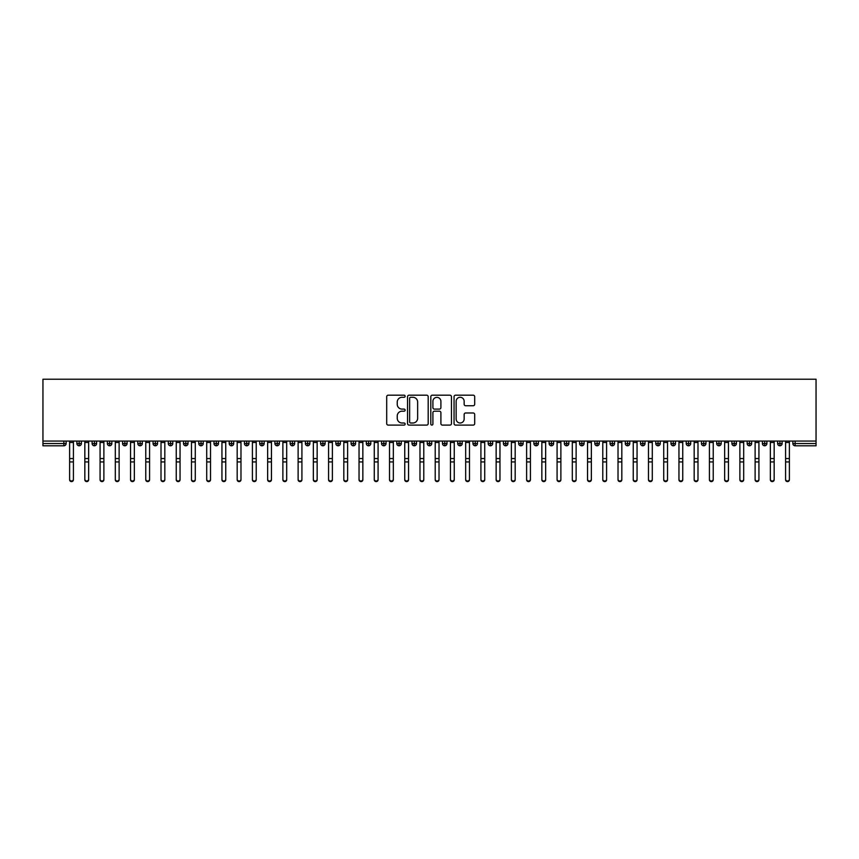 <?xml version="1.0" encoding="UTF-8"?>
<svg xmlns="http://www.w3.org/2000/svg" width="859" height="859" viewBox="0 0 859 859"><rect width="100%" height="100%" fill="white"/><g stroke="black" fill="none" stroke-linecap="round" stroke-linejoin="round"><path stroke-width="1.29" d="M405.126 396.246A1.042 1.042 0 0 0 404.084 395.194L388.193 395.194A1.493 1.493 0 0 0 386.7 396.686L386.7 423.605A1.493 1.493 0 0 0 388.193 425.098L404.084 425.098A1.042 1.042 0 0 0 405.126 424.056A1.042 1.042 0 0 0 404.084 423.004L402.023 423.004A4.789 4.789 0 0 1 397.245 418.226L397.245 415.981A4.789 4.789 0 0 1 402.023 411.193L404.084 411.193A1.042 1.042 0 0 0 405.126 410.151A1.042 1.042 0 0 0 404.084 409.099L402.023 409.099A4.789 4.789 0 0 1 397.245 404.321L397.245 402.076A4.789 4.789 0 0 1 402.023 397.287L404.084 397.287A1.042 1.042 0 0 0 405.126 396.246M473.202 405.738A1.493 1.493 0 0 0 474.694 404.245L474.694 396.686A1.493 1.493 0 0 0 473.202 395.194L455.56 395.194A1.493 1.493 0 0 0 454.057 396.686L454.057 423.605A1.493 1.493 0 0 0 455.56 425.098L473.202 425.098A1.493 1.493 0 0 0 474.694 423.605L474.694 414.489A1.493 1.493 0 0 0 473.202 412.986L465.653 412.986A1.493 1.493 0 0 0 464.15 414.489L464.15 419.009A4.005 4.005 0 0 1 460.156 423.004A4.005 4.005 0 0 1 456.15 419.009L456.15 401.293A4.005 4.005 0 0 1 460.156 397.287A4.005 4.005 0 0 1 464.15 401.293L464.15 404.245A1.493 1.493 0 0 0 465.653 405.738L473.202 405.738M42.95 441.075L42.95 379.227L816.05 379.227L816.05 441.075L42.95 441.075L42.95 443.512L63.856 443.512L63.856 441.075M428.19 396.686A1.493 1.493 0 0 0 426.698 395.194L409.056 395.194A1.493 1.493 0 0 0 407.553 396.686L407.553 423.605A1.493 1.493 0 0 0 409.056 425.098L426.698 425.098A1.493 1.493 0 0 0 428.19 423.605L428.19 396.686M432.302 395.194L449.944 395.194A1.493 1.493 0 0 1 451.447 396.686L451.447 423.605A1.493 1.493 0 0 1 449.944 425.098L442.396 425.098A1.493 1.493 0 0 1 440.903 423.605L440.903 412.696A1.493 1.493 0 0 0 439.411 411.193L434.396 411.193A1.493 1.493 0 0 0 432.904 412.696L432.904 424.056A1.042 1.042 0 0 1 431.852 425.098A1.042 1.042 0 0 1 430.81 424.056L430.81 396.686A1.493 1.493 0 0 1 432.302 395.194M66.143 443.512L63.856 443.512L63.856 445.8A2.287 2.287 0 0 0 66.143 443.512L66.143 441.075L66.143 443.512A2.287 2.287 0 0 1 63.856 445.8L42.95 445.8L42.95 443.512M816.05 441.075L816.05 445.8L795.144 445.8A2.287 2.287 0 0 1 792.857 443.512L792.857 441.075M79.168 441.075L79.168 445.8A2.287 2.287 0 0 1 76.88 443.512L76.88 441.075L76.88 443.512A2.287 2.287 0 0 0 79.168 445.8A2.287 2.287 0 0 0 81.38 443.512L81.38 441.075M94.404 441.075L94.404 445.8A2.287 2.287 0 0 1 92.117 443.512L92.117 441.075L92.117 443.512A2.287 2.287 0 0 0 94.404 445.8A2.287 2.287 0 0 0 96.605 443.512L96.605 441.075M109.63 441.075L109.63 445.8A2.287 2.287 0 0 1 107.354 443.512L107.354 441.075L107.354 443.512A2.287 2.287 0 0 0 109.63 445.8A2.287 2.287 0 0 0 111.842 443.512L111.842 441.075M124.866 441.075L124.866 445.8A2.287 2.287 0 0 1 122.579 443.512L122.579 441.075L122.579 443.512A2.287 2.287 0 0 0 124.866 445.8A2.287 2.287 0 0 0 127.078 443.512L127.078 441.075M140.103 441.075L140.103 445.8A2.287 2.287 0 0 1 137.816 443.512L137.816 441.075L137.816 443.512A2.287 2.287 0 0 0 140.103 445.8A2.287 2.287 0 0 0 142.315 443.512L142.315 441.075M155.339 441.075L155.339 445.8A2.287 2.287 0 0 1 153.052 443.512L153.052 441.075L153.052 443.512A2.287 2.287 0 0 0 155.339 445.8A2.287 2.287 0 0 0 157.541 443.512L157.541 441.075M170.565 441.075L170.565 445.8A2.287 2.287 0 0 1 168.289 443.512L168.289 441.075L168.289 443.512A2.287 2.287 0 0 0 170.565 445.8A2.287 2.287 0 0 0 172.777 443.512L172.777 441.075M185.802 441.075L185.802 445.8A2.287 2.287 0 0 1 183.515 443.512L183.515 441.075L183.515 443.512A2.287 2.287 0 0 0 185.802 445.8A2.287 2.287 0 0 0 188.014 443.512L188.014 441.075M201.038 441.075L201.038 445.8A2.287 2.287 0 0 1 198.751 443.512L198.751 441.075L198.751 443.512A2.287 2.287 0 0 0 201.038 445.8A2.287 2.287 0 0 0 203.239 443.512L203.239 441.075M216.264 441.075L216.264 445.8A2.287 2.287 0 0 1 213.988 443.512L213.988 441.075L213.988 443.512A2.287 2.287 0 0 0 216.264 445.8A2.287 2.287 0 0 0 218.476 443.512L218.476 441.075M231.5 441.075L231.5 445.8A2.287 2.287 0 0 1 229.213 443.512L229.213 441.075L229.213 443.512A2.287 2.287 0 0 0 231.5 445.8A2.287 2.287 0 0 0 233.712 443.512L233.712 441.075M246.737 441.075L246.737 445.8A2.287 2.287 0 0 1 244.45 443.512L244.45 441.075L244.45 443.512A2.287 2.287 0 0 0 246.737 445.8A2.287 2.287 0 0 0 248.949 443.512L248.949 441.075M261.974 441.075L261.974 445.8A2.287 2.287 0 0 1 259.686 443.512A2.287 2.287 0 0 0 261.974 445.8A2.287 2.287 0 0 1 259.686 443.512L259.686 441.075M264.175 441.075L264.175 443.512A2.287 2.287 0 0 1 261.974 445.8A2.287 2.287 0 0 0 264.175 443.512L259.686 443.512M277.199 445.8A2.287 2.287 0 0 1 274.923 443.512L274.923 441.075L274.923 443.512A2.287 2.287 0 0 0 277.199 445.8A2.287 2.287 0 0 0 279.411 443.512L279.411 441.075L279.411 443.512A2.287 2.287 0 0 1 277.199 445.8L277.199 443.512L279.411 443.512M292.436 441.075L292.436 445.8A2.287 2.287 0 0 1 290.149 443.512L290.149 441.075L290.149 443.512A2.287 2.287 0 0 0 292.436 445.8A2.287 2.287 0 0 0 294.648 443.512L294.648 441.075M307.672 441.075L307.672 445.8A2.287 2.287 0 0 1 305.385 443.512L305.385 441.075L305.385 443.512A2.287 2.287 0 0 0 307.672 445.8A2.287 2.287 0 0 0 309.884 443.512L309.884 441.075M322.909 441.075L322.909 443.512L320.622 443.512L320.622 441.075L320.622 443.512A2.287 2.287 0 0 0 322.909 445.8A2.287 2.287 0 0 0 325.11 443.512L325.11 441.075L325.11 443.512A2.287 2.287 0 0 1 322.909 445.8A2.287 2.287 0 0 1 320.622 443.512A2.287 2.287 0 0 0 322.909 445.8L322.909 443.512L325.11 443.512M338.135 441.075L338.135 445.8A2.287 2.287 0 0 1 335.848 443.512L335.848 441.075L335.848 443.512A2.287 2.287 0 0 0 338.135 445.8A2.287 2.287 0 0 0 340.347 443.512L340.347 441.075M353.371 441.075L353.371 445.8A2.287 2.287 0 0 1 351.084 443.512L351.084 441.075L351.084 443.512A2.287 2.287 0 0 0 353.371 445.8A2.287 2.287 0 0 0 355.583 443.512L355.583 441.075M368.608 441.075L368.608 445.8A2.287 2.287 0 0 1 366.321 443.512L366.321 441.075L366.321 443.512A2.287 2.287 0 0 0 368.608 445.8A2.287 2.287 0 0 0 370.809 443.512L370.809 441.075M383.833 441.075L383.833 445.8A2.287 2.287 0 0 1 381.557 443.512L381.557 441.075M386.045 441.075L386.045 443.512A2.287 2.287 0 0 1 383.833 445.8A2.287 2.287 0 0 0 386.045 443.512L381.557 443.512A2.287 2.287 0 0 0 383.833 445.8M399.07 445.8A2.287 2.287 0 0 1 396.783 443.512L396.783 441.075L396.783 443.512A2.287 2.287 0 0 0 399.07 445.8A2.287 2.287 0 0 0 401.282 443.512L401.282 441.075L401.282 443.512A2.287 2.287 0 0 1 399.07 445.8L399.07 443.512L401.282 443.512M414.306 441.075L414.306 445.8A2.287 2.287 0 0 1 412.019 443.512L412.019 441.075M416.518 441.075L416.518 443.512A2.287 2.287 0 0 1 414.306 445.8A2.287 2.287 0 0 0 416.518 443.512L412.019 443.512A2.287 2.287 0 0 0 414.306 445.8M429.543 441.075L429.543 445.8A2.287 2.287 0 0 1 427.256 443.512L427.256 441.075M431.744 441.075L431.744 443.512L431.744 441.075M444.769 441.075L444.769 445.8A2.287 2.287 0 0 1 442.482 443.512A2.287 2.287 0 0 0 444.769 445.8A2.287 2.287 0 0 1 442.482 443.512L442.482 441.075M446.981 441.075L446.981 443.512L446.981 441.075M460.005 441.075L460.005 445.8A2.287 2.287 0 0 1 457.718 443.512L457.718 441.075M462.217 441.075L462.217 443.512L462.217 441.075M475.242 441.075L475.242 445.8A2.287 2.287 0 0 1 472.955 443.512L472.955 441.075M477.443 441.075L477.443 443.512A2.287 2.287 0 0 1 475.242 445.8A2.287 2.287 0 0 0 477.443 443.512L472.955 443.512A2.287 2.287 0 0 0 475.242 445.8M490.468 441.075L490.468 445.8A2.287 2.287 0 0 1 488.191 443.512L488.191 441.075M492.679 441.075L492.679 443.512L492.679 441.075M505.704 441.075L505.704 445.8A2.287 2.287 0 0 1 503.417 443.512L503.417 441.075M507.916 441.075L507.916 443.512L507.916 441.075M520.941 441.075L520.941 445.8A2.287 2.287 0 0 1 518.653 443.512L518.653 441.075M523.152 441.075L523.152 443.512L523.152 441.075M536.177 441.075L536.177 445.8A2.287 2.287 0 0 1 533.89 443.512L533.89 441.075M538.378 441.075L538.378 443.512A2.287 2.287 0 0 1 536.177 445.8A2.287 2.287 0 0 0 538.378 443.512L533.89 443.512A2.287 2.287 0 0 0 536.177 445.8M551.403 441.075L551.403 445.8A2.287 2.287 0 0 1 549.116 443.512L549.116 441.075L549.116 443.512A2.287 2.287 0 0 0 551.403 445.8A2.287 2.287 0 0 0 553.615 443.512L553.615 441.075M566.639 441.075L566.639 445.8A2.287 2.287 0 0 1 564.352 443.512L564.352 441.075M568.851 441.075L568.851 443.512L568.851 441.075M581.876 441.075L581.876 445.8A2.287 2.287 0 0 1 579.589 443.512A2.287 2.287 0 0 0 581.876 445.8A2.287 2.287 0 0 1 579.589 443.512L579.589 441.075M584.077 441.075L584.077 443.512L584.077 441.075M597.102 441.075L597.102 445.8A2.287 2.287 0 0 1 594.825 443.512L594.825 441.075L594.825 443.512A2.287 2.287 0 0 0 597.102 445.8A2.287 2.287 0 0 0 599.314 443.512L599.314 441.075M612.338 441.075L612.338 445.8A2.287 2.287 0 0 1 610.051 443.512A2.287 2.287 0 0 0 612.338 445.8A2.287 2.287 0 0 1 610.051 443.512L610.051 441.075M614.55 441.075L614.55 443.512A2.287 2.287 0 0 1 612.338 445.8A2.287 2.287 0 0 0 614.55 443.512L610.051 443.512M627.575 441.075L627.575 445.8A2.287 2.287 0 0 1 625.288 443.512L625.288 441.075L625.288 443.512A2.287 2.287 0 0 0 627.575 445.8A2.287 2.287 0 0 0 629.787 443.512L629.787 441.075M642.811 441.075L642.811 445.8A2.287 2.287 0 0 1 640.524 443.512L640.524 441.075M645.012 441.075L645.012 443.512L645.012 441.075M658.037 441.075L658.037 445.8A2.287 2.287 0 0 1 655.761 443.512A2.287 2.287 0 0 0 658.037 445.8A2.287 2.287 0 0 1 655.761 443.512L655.761 441.075M660.249 441.075L660.249 443.512L660.249 441.075M673.273 441.075L673.273 445.8A2.287 2.287 0 0 1 670.986 443.512L670.986 441.075M675.485 441.075L675.485 443.512L675.485 441.075M688.51 441.075L688.51 445.8A2.287 2.287 0 0 1 686.223 443.512L686.223 441.075M690.711 441.075L690.711 443.512A2.287 2.287 0 0 1 688.51 445.8A2.287 2.287 0 0 0 690.711 443.512L686.223 443.512A2.287 2.287 0 0 0 688.51 445.8M703.736 441.075L703.736 445.8A2.287 2.287 0 0 1 701.459 443.512A2.287 2.287 0 0 0 703.736 445.8A2.287 2.287 0 0 1 701.459 443.512L701.459 441.075M705.948 441.075L705.948 443.512A2.287 2.287 0 0 1 703.736 445.8A2.287 2.287 0 0 0 705.948 443.512L701.459 443.512M718.972 441.075L718.972 445.8A2.287 2.287 0 0 1 716.685 443.512A2.287 2.287 0 0 0 718.972 445.8A2.287 2.287 0 0 1 716.685 443.512L716.685 441.075M721.184 441.075L721.184 443.512L721.184 441.075M734.209 441.075L734.209 445.8A2.287 2.287 0 0 1 731.922 443.512L731.922 441.075L731.922 443.512A2.287 2.287 0 0 0 734.209 445.8A2.287 2.287 0 0 0 736.421 443.512L736.421 441.075M749.445 441.075L749.445 445.8A2.287 2.287 0 0 1 747.158 443.512A2.287 2.287 0 0 0 749.445 445.8A2.287 2.287 0 0 1 747.158 443.512L747.158 441.075M751.646 441.075L751.646 443.512A2.287 2.287 0 0 1 749.445 445.8A2.287 2.287 0 0 0 751.646 443.512L747.158 443.512M764.671 441.075L764.671 445.8A2.287 2.287 0 0 1 762.395 443.512A2.287 2.287 0 0 0 764.671 445.8A2.287 2.287 0 0 1 762.395 443.512L762.395 441.075M766.883 441.075L766.883 443.512L766.883 441.075M779.908 441.075L779.908 445.8A2.287 2.287 0 0 1 777.62 443.512L777.62 441.075M782.12 441.075L782.12 443.512L782.12 441.075M277.199 441.075L277.199 443.512L274.923 443.512M399.07 441.075L399.07 443.512L396.783 443.512M429.543 445.8A2.287 2.287 0 0 0 431.744 443.512A2.287 2.287 0 0 1 429.543 445.8A2.287 2.287 0 0 1 427.256 443.512L431.744 443.512M444.769 445.8A2.287 2.287 0 0 0 446.981 443.512A2.287 2.287 0 0 1 444.769 445.8M460.005 445.8A2.287 2.287 0 0 0 462.217 443.512A2.287 2.287 0 0 1 460.005 445.8A2.287 2.287 0 0 1 457.718 443.512L462.217 443.512M490.468 445.8A2.287 2.287 0 0 0 492.679 443.512A2.287 2.287 0 0 1 490.468 445.8A2.287 2.287 0 0 1 488.191 443.512L492.679 443.512M505.704 445.8A2.287 2.287 0 0 0 507.916 443.512A2.287 2.287 0 0 1 505.704 445.8A2.287 2.287 0 0 1 503.417 443.512L507.916 443.512M520.941 445.8A2.287 2.287 0 0 0 523.152 443.512A2.287 2.287 0 0 1 520.941 445.8A2.287 2.287 0 0 1 518.653 443.512L523.152 443.512M566.639 445.8A2.287 2.287 0 0 0 568.851 443.512A2.287 2.287 0 0 1 566.639 445.8A2.287 2.287 0 0 1 564.352 443.512L568.851 443.512M581.876 445.8A2.287 2.287 0 0 0 584.077 443.512A2.287 2.287 0 0 1 581.876 445.8M642.811 445.8A2.287 2.287 0 0 0 645.012 443.512A2.287 2.287 0 0 1 642.811 445.8A2.287 2.287 0 0 1 640.524 443.512L645.012 443.512M658.037 445.8A2.287 2.287 0 0 0 660.249 443.512A2.287 2.287 0 0 1 658.037 445.8M673.273 445.8A2.287 2.287 0 0 0 675.485 443.512A2.287 2.287 0 0 1 673.273 445.8A2.287 2.287 0 0 1 670.986 443.512L675.485 443.512M718.972 445.8A2.287 2.287 0 0 0 721.184 443.512A2.287 2.287 0 0 1 718.972 445.8M764.671 445.8A2.287 2.287 0 0 0 766.883 443.512A2.287 2.287 0 0 1 764.671 445.8M795.144 445.8A2.287 2.287 0 0 1 792.857 443.512A2.287 2.287 0 0 0 795.144 445.8L795.144 443.512L816.05 443.512M779.908 445.8A2.287 2.287 0 0 0 782.12 443.512A2.287 2.287 0 0 1 779.908 445.8A2.287 2.287 0 0 1 777.62 443.512L782.12 443.512M410.699 397.287A1.042 1.042 0 0 0 409.646 398.34L409.646 421.962A1.042 1.042 0 0 0 410.699 423.004L412.868 423.004A4.789 4.789 0 0 0 417.646 418.226L417.646 402.076A4.789 4.789 0 0 0 412.868 397.287L410.699 397.287M440.903 401.368A4.005 4.005 0 0 0 436.898 397.363A4.005 4.005 0 0 0 432.904 401.368L432.904 407.606A1.493 1.493 0 0 0 434.396 409.099L439.411 409.099A1.493 1.493 0 0 0 440.903 407.606L440.903 401.368M73.412 479.773A1.901 1.815 180 0 1 71.512 481.598A1.901 1.815 180 0 1 69.611 479.773L69.611 479.193A1.901 1.815 -0 0 0 71.512 481.008A1.901 1.815 -0 0 0 73.412 479.193L73.412 462.529M69.611 441.075L69.611 479.193M73.412 441.075L73.412 479.193M88.649 479.773A1.901 1.815 180 0 1 86.748 481.598A1.901 1.815 180 0 1 84.837 479.773L84.837 479.193A1.901 1.815 -0 0 0 86.748 481.008A1.901 1.815 -0 0 0 88.649 479.193L88.649 462.529M103.885 479.773A1.901 1.815 180 0 1 101.985 481.598A1.901 1.815 180 0 1 100.073 479.773L100.073 479.193A1.901 1.815 -0 0 0 101.985 481.008A1.901 1.815 -0 0 0 103.885 479.193L103.885 462.529M119.122 479.773A1.901 1.815 180 0 1 117.211 481.598A1.901 1.815 180 0 1 115.31 479.773L115.31 479.193A1.901 1.815 -0 0 0 117.211 481.008A1.901 1.815 -0 0 0 119.122 479.193L119.122 462.529M134.348 479.773A1.901 1.815 180 0 1 132.447 481.598A1.901 1.815 180 0 1 130.547 479.773L130.547 479.193A1.901 1.815 -0 0 0 132.447 481.008A1.901 1.815 -0 0 0 134.348 479.193L134.348 462.529M84.837 441.075L84.837 479.193M88.649 441.075L88.649 479.193M100.073 441.075L100.073 479.193M103.885 441.075L103.885 479.193M115.31 441.075L115.31 479.193M119.122 441.075L119.122 479.193M130.547 441.075L130.547 479.193M134.348 441.075L134.348 479.193M149.584 479.773A1.901 1.815 180 0 1 147.684 481.598A1.901 1.815 180 0 1 145.772 479.773L145.772 479.193A1.901 1.815 -0 0 0 147.684 481.008A1.901 1.815 -0 0 0 149.584 479.193L149.584 462.529M145.772 441.075L145.772 479.193M149.584 441.075L149.584 479.193M164.821 479.773A1.901 1.815 180 0 1 162.909 481.598A1.901 1.815 180 0 1 161.009 479.773L161.009 479.193A1.901 1.815 -0 0 0 162.909 481.008A1.901 1.815 -0 0 0 164.821 479.193L164.821 462.529M180.046 479.773A1.901 1.815 180 0 1 178.146 481.598A1.901 1.815 180 0 1 176.245 479.773L176.245 479.193A1.901 1.815 -0 0 0 178.146 481.008A1.901 1.815 -0 0 0 180.046 479.193L180.046 462.529M195.283 479.773A1.901 1.815 180 0 1 193.382 481.598A1.901 1.815 180 0 1 191.482 479.773L191.482 479.193A1.901 1.815 -0 0 0 193.382 481.008A1.901 1.815 -0 0 0 195.283 479.193L195.283 462.529M210.519 479.773A1.901 1.815 180 0 1 208.619 481.598A1.901 1.815 180 0 1 206.708 479.773L206.708 479.193A1.901 1.815 -0 0 0 208.619 481.008A1.901 1.815 -0 0 0 210.519 479.193L210.519 462.529M161.009 441.075L161.009 479.193M164.821 441.075L164.821 479.193M176.245 441.075L176.245 479.193M180.046 441.075L180.046 479.193M191.482 441.075L191.482 479.193M195.283 441.075L195.283 479.193M206.708 441.075L206.708 479.193M210.519 441.075L210.519 479.193M225.756 479.773A1.901 1.815 180 0 1 223.845 481.598A1.901 1.815 180 0 1 221.944 479.773L221.944 479.193A1.901 1.815 -0 0 0 223.845 481.008A1.901 1.815 -0 0 0 225.756 479.193L225.756 462.529M240.982 479.773A1.901 1.815 180 0 1 239.081 481.598A1.901 1.815 180 0 1 237.181 479.773L237.181 479.193A1.901 1.815 -0 0 0 239.081 481.008A1.901 1.815 -0 0 0 240.982 479.193L240.982 462.529M256.218 479.773A1.901 1.815 180 0 1 254.318 481.598A1.901 1.815 180 0 1 252.406 479.773L252.406 479.193A1.901 1.815 -0 0 0 254.318 481.008A1.901 1.815 -0 0 0 256.218 479.193L256.218 462.529M271.455 479.773A1.901 1.815 180 0 1 269.543 481.598A1.901 1.815 180 0 1 267.643 479.773L267.643 479.193A1.901 1.815 -0 0 0 269.543 481.008A1.901 1.815 -0 0 0 271.455 479.193L271.455 462.529M286.691 479.773A1.901 1.815 180 0 1 284.78 481.598A1.901 1.815 180 0 1 282.879 479.773L282.879 479.193A1.901 1.815 -0 0 0 284.78 481.008A1.901 1.815 -0 0 0 286.691 479.193L286.691 462.529M221.944 441.075L221.944 479.193M225.756 441.075L225.756 479.193M237.181 441.075L237.181 479.193M240.982 441.075L240.982 479.193M252.406 441.075L252.406 479.193M256.218 441.075L256.218 479.193M267.643 441.075L267.643 479.193M271.455 441.075L271.455 479.193M282.879 441.075L282.879 479.193M286.691 441.075L286.691 479.193M301.917 479.773A1.901 1.815 180 0 1 300.016 481.598A1.901 1.815 180 0 1 298.116 479.773L298.116 479.193A1.901 1.815 -0 0 0 300.016 481.008A1.901 1.815 -0 0 0 301.917 479.193L301.917 462.529M298.116 441.075L298.116 479.193M301.917 441.075L301.917 479.193M317.154 479.773A1.901 1.815 180 0 1 315.253 481.598A1.901 1.815 180 0 1 313.342 479.773L313.342 479.193A1.901 1.815 -0 0 0 315.253 481.008A1.901 1.815 -0 0 0 317.154 479.193L317.154 462.529M313.342 441.075L313.342 479.193M317.154 441.075L317.154 479.193M332.39 479.773A1.901 1.815 180 0 1 330.479 481.598A1.901 1.815 180 0 1 328.578 479.773L328.578 479.193A1.901 1.815 -0 0 0 330.479 481.008A1.901 1.815 -0 0 0 332.39 479.193L332.39 462.529M328.578 441.075L328.578 479.193M332.39 441.075L332.39 479.193M347.616 479.773A1.901 1.815 180 0 1 345.715 481.598A1.901 1.815 180 0 1 343.815 479.773L343.815 479.193A1.901 1.815 -0 0 0 345.715 481.008A1.901 1.815 -0 0 0 347.616 479.193L347.616 462.529M343.815 441.075L343.815 479.193M347.616 441.075L347.616 479.193M362.852 479.773A1.901 1.815 180 0 1 360.952 481.598A1.901 1.815 180 0 1 359.041 479.773L359.041 479.193A1.901 1.815 -0 0 0 360.952 481.008A1.901 1.815 -0 0 0 362.852 479.193L362.852 462.529M359.041 441.075L359.041 479.193M362.852 441.075L362.852 479.193M378.089 479.773A1.901 1.815 180 0 1 376.178 481.598A1.901 1.815 180 0 1 374.277 479.773L374.277 479.193A1.901 1.815 -0 0 0 376.178 481.008A1.901 1.815 -0 0 0 378.089 479.193L378.089 462.529M374.277 441.075L374.277 479.193M378.089 441.075L378.089 479.193M393.325 479.773A1.901 1.815 180 0 1 391.414 481.598A1.901 1.815 180 0 1 389.514 479.773L389.514 479.193A1.901 1.815 -0 0 0 391.414 481.008A1.901 1.815 -0 0 0 393.325 479.193L393.325 462.529M389.514 441.075L389.514 479.193M393.325 441.075L393.325 479.193M408.551 479.773A1.901 1.815 180 0 1 406.651 481.598A1.901 1.815 180 0 1 404.75 479.773L404.75 479.193A1.901 1.815 -0 0 0 406.651 481.008A1.901 1.815 -0 0 0 408.551 479.193L408.551 462.529M404.75 441.075L404.75 479.193M408.551 441.075L408.551 479.193M423.788 479.773A1.901 1.815 180 0 1 421.887 481.598A1.901 1.815 180 0 1 419.976 479.773L419.976 479.193A1.901 1.815 -0 0 0 421.887 481.008A1.901 1.815 -0 0 0 423.788 479.193L423.788 462.529M419.976 441.075L419.976 479.193M423.788 441.075L423.788 479.193M439.024 479.773A1.901 1.815 180 0 1 437.113 481.598A1.901 1.815 180 0 1 435.212 479.773L435.212 479.193A1.901 1.815 -0 0 0 437.113 481.008A1.901 1.815 -0 0 0 439.024 479.193L439.024 462.529M435.212 441.075L435.212 479.193M439.024 441.075L439.024 479.193M454.25 479.773A1.901 1.815 180 0 1 452.349 481.598A1.901 1.815 180 0 1 450.449 479.773L450.449 479.193A1.901 1.815 -0 0 0 452.349 481.008A1.901 1.815 -0 0 0 454.25 479.193L454.25 462.529M450.449 441.075L450.449 479.193M454.25 441.075L454.25 479.193M469.486 479.773A1.901 1.815 180 0 1 467.586 481.598A1.901 1.815 180 0 1 465.675 479.773L465.675 479.193A1.901 1.815 -0 0 0 467.586 481.008A1.901 1.815 -0 0 0 469.486 479.193L469.486 462.529M465.675 441.075L465.675 479.193M469.486 441.075L469.486 479.193M484.723 479.773A1.901 1.815 180 0 1 482.822 481.598A1.901 1.815 180 0 1 480.911 479.773L480.911 479.193A1.901 1.815 -0 0 0 482.822 481.008A1.901 1.815 -0 0 0 484.723 479.193L484.723 462.529M480.911 441.075L480.911 479.193M484.723 441.075L484.723 479.193M499.959 479.773A1.901 1.815 180 0 1 498.048 481.598A1.901 1.815 180 0 1 496.148 479.773L496.148 479.193A1.901 1.815 -0 0 0 498.048 481.008A1.901 1.815 -0 0 0 499.959 479.193L499.959 462.529M496.148 441.075L496.148 479.193M499.959 441.075L499.959 479.193M515.185 479.773A1.901 1.815 180 0 1 513.285 481.598A1.901 1.815 180 0 1 511.384 479.773L511.384 479.193A1.901 1.815 -0 0 0 513.285 481.008A1.901 1.815 -0 0 0 515.185 479.193L515.185 462.529M511.384 441.075L511.384 479.193M515.185 441.075L515.185 479.193M530.422 479.773A1.901 1.815 180 0 1 528.521 481.598A1.901 1.815 180 0 1 526.61 479.773L526.61 479.193A1.901 1.815 -0 0 0 528.521 481.008A1.901 1.815 -0 0 0 530.422 479.193L530.422 462.529M526.61 441.075L526.61 479.193M530.422 441.075L530.422 479.193M545.658 479.773A1.901 1.815 180 0 1 543.747 481.598A1.901 1.815 180 0 1 541.846 479.773L541.846 479.193A1.901 1.815 -0 0 0 543.747 481.008A1.901 1.815 -0 0 0 545.658 479.193L545.658 462.529M541.846 441.075L541.846 479.193M545.658 441.075L545.658 479.193M560.884 479.773A1.901 1.815 180 0 1 558.984 481.598A1.901 1.815 180 0 1 557.083 479.773L557.083 479.193A1.901 1.815 -0 0 0 558.984 481.008A1.901 1.815 -0 0 0 560.884 479.193L560.884 462.529M557.083 441.075L557.083 479.193M560.884 441.075L560.884 479.193M576.121 479.773A1.901 1.815 180 0 1 574.22 481.598A1.901 1.815 180 0 1 572.309 479.773L572.309 479.193A1.901 1.815 -0 0 0 574.22 481.008A1.901 1.815 -0 0 0 576.121 479.193L576.121 462.529M572.309 441.075L572.309 479.193M576.121 441.075L576.121 479.193M591.357 479.773A1.901 1.815 180 0 1 589.457 481.598A1.901 1.815 180 0 1 587.545 479.773L587.545 479.193A1.901 1.815 -0 0 0 589.457 481.008A1.901 1.815 -0 0 0 591.357 479.193L591.357 462.529M587.545 441.075L587.545 479.193M591.357 441.075L591.357 479.193M606.594 479.773A1.901 1.815 180 0 1 604.682 481.598A1.901 1.815 180 0 1 602.782 479.773L602.782 479.193A1.901 1.815 -0 0 0 604.682 481.008A1.901 1.815 -0 0 0 606.594 479.193L606.594 462.529M602.782 441.075L602.782 479.193M606.594 441.075L606.594 479.193M621.819 479.773A1.901 1.815 180 0 1 619.919 481.598A1.901 1.815 180 0 1 618.018 479.773L618.018 479.193A1.901 1.815 -0 0 0 619.919 481.008A1.901 1.815 -0 0 0 621.819 479.193L621.819 462.529M618.018 441.075L618.018 479.193M621.819 441.075L621.819 479.193M637.056 479.773A1.901 1.815 180 0 1 635.155 481.598A1.901 1.815 180 0 1 633.244 479.773L633.244 479.193A1.901 1.815 -0 0 0 635.155 481.008A1.901 1.815 -0 0 0 637.056 479.193L637.056 462.529M633.244 441.075L633.244 479.193M637.056 441.075L637.056 479.193M652.292 479.773A1.901 1.815 180 0 1 650.381 481.598A1.901 1.815 180 0 1 648.481 479.773L648.481 479.193A1.901 1.815 -0 0 0 650.381 481.008A1.901 1.815 -0 0 0 652.292 479.193L652.292 462.529M648.481 441.075L648.481 479.193M652.292 441.075L652.292 479.193M667.518 479.773A1.901 1.815 180 0 1 665.618 481.598A1.901 1.815 180 0 1 663.717 479.773L663.717 479.193A1.901 1.815 -0 0 0 665.618 481.008A1.901 1.815 -0 0 0 667.518 479.193L667.518 462.529M663.717 441.075L663.717 479.193M667.518 441.075L667.518 479.193M682.755 479.773A1.901 1.815 180 0 1 680.854 481.598A1.901 1.815 180 0 1 678.954 479.773L678.954 479.193A1.901 1.815 -0 0 0 680.854 481.008A1.901 1.815 -0 0 0 682.755 479.193L682.755 462.529M678.954 441.075L678.954 479.193M682.755 441.075L682.755 479.193M697.991 479.773A1.901 1.815 180 0 1 696.091 481.598A1.901 1.815 180 0 1 694.179 479.773L694.179 479.193A1.901 1.815 -0 0 0 696.091 481.008A1.901 1.815 -0 0 0 697.991 479.193L697.991 462.529M694.179 441.075L694.179 479.193M697.991 441.075L697.991 479.193M713.228 479.773A1.901 1.815 180 0 1 711.316 481.598A1.901 1.815 180 0 1 709.416 479.773L709.416 479.193A1.901 1.815 -0 0 0 711.316 481.008A1.901 1.815 -0 0 0 713.228 479.193L713.228 462.529M709.416 441.075L709.416 479.193M713.228 441.075L713.228 479.193M728.453 479.773A1.901 1.815 180 0 1 726.553 481.598A1.901 1.815 180 0 1 724.652 479.773L724.652 479.193A1.901 1.815 -0 0 0 726.553 481.008A1.901 1.815 -0 0 0 728.453 479.193L728.453 462.529M724.652 441.075L724.652 479.193M728.453 441.075L728.453 479.193M743.69 479.773A1.901 1.815 180 0 1 741.789 481.598A1.901 1.815 180 0 1 739.878 479.773L739.878 479.193A1.901 1.815 -0 0 0 741.789 481.008A1.901 1.815 -0 0 0 743.69 479.193L743.69 462.529M739.878 441.075L739.878 479.193M743.69 441.075L743.69 479.193M758.926 479.773A1.901 1.815 180 0 1 757.015 481.598A1.901 1.815 180 0 1 755.115 479.773L755.115 479.193A1.901 1.815 -0 0 0 757.015 481.008A1.901 1.815 -0 0 0 758.926 479.193L758.926 462.529M755.115 441.075L755.115 479.193M758.926 441.075L758.926 479.193M774.163 479.773A1.901 1.815 180 0 1 772.252 481.598A1.901 1.815 180 0 1 770.351 479.773L770.351 479.193A1.901 1.815 -0 0 0 772.252 481.008A1.901 1.815 -0 0 0 774.163 479.193L774.163 462.529M770.351 441.075L770.351 479.193M774.163 441.075L774.163 479.193M789.389 479.773A1.901 1.815 180 0 1 787.488 481.598A1.901 1.815 180 0 1 785.588 479.773L785.588 479.193A1.901 1.815 -0 0 0 787.488 481.008A1.901 1.815 -0 0 0 789.389 479.193L789.389 462.529M785.588 441.075L785.588 479.193M789.389 441.075L789.389 479.193M795.144 441.075L795.144 443.512L792.857 443.512M76.88 443.512A2.287 2.287 0 0 0 79.168 445.8A2.287 2.287 0 0 0 81.38 443.512L76.88 443.512M92.117 443.512A2.287 2.287 0 0 0 94.404 445.8A2.287 2.287 0 0 0 96.605 443.512L92.117 443.512M107.354 443.512A2.287 2.287 0 0 0 109.63 445.8A2.287 2.287 0 0 0 111.842 443.512L107.354 443.512M122.579 443.512A2.287 2.287 0 0 0 124.866 445.8A2.287 2.287 0 0 0 127.078 443.512L122.579 443.512M137.816 443.512A2.287 2.287 0 0 0 140.103 445.8A2.287 2.287 0 0 0 142.315 443.512L137.816 443.512M153.052 443.512L157.541 443.512A2.287 2.287 0 0 1 155.339 445.8M168.289 443.512A2.287 2.287 0 0 0 170.565 445.8A2.287 2.287 0 0 0 172.777 443.512L168.289 443.512M183.515 443.512L188.014 443.512A2.287 2.287 0 0 1 185.802 445.8M198.751 443.512A2.287 2.287 0 0 0 201.038 445.8A2.287 2.287 0 0 0 203.239 443.512L198.751 443.512M213.988 443.512A2.287 2.287 0 0 0 216.264 445.8A2.287 2.287 0 0 0 218.476 443.512L213.988 443.512M229.213 443.512A2.287 2.287 0 0 0 231.5 445.8A2.287 2.287 0 0 0 233.712 443.512L229.213 443.512M244.45 443.512A2.287 2.287 0 0 0 246.737 445.8A2.287 2.287 0 0 0 248.949 443.512L244.45 443.512M290.149 443.512L294.648 443.512A2.287 2.287 0 0 1 292.436 445.8M305.385 443.512A2.287 2.287 0 0 0 307.672 445.8A2.287 2.287 0 0 0 309.884 443.512L305.385 443.512M335.848 443.512L340.347 443.512A2.287 2.287 0 0 1 338.135 445.8M351.084 443.512A2.287 2.287 0 0 0 353.371 445.8A2.287 2.287 0 0 0 355.583 443.512L351.084 443.512M366.321 443.512L370.809 443.512A2.287 2.287 0 0 1 368.608 445.8M442.482 443.512L446.981 443.512M549.116 443.512L553.615 443.512A2.287 2.287 0 0 1 551.403 445.8M579.589 443.512L584.077 443.512M594.825 443.512A2.287 2.287 0 0 0 597.102 445.8A2.287 2.287 0 0 0 599.314 443.512L594.825 443.512M625.288 443.512L629.787 443.512A2.287 2.287 0 0 1 627.575 445.8M655.761 443.512L660.249 443.512M716.685 443.512L721.184 443.512M731.922 443.512A2.287 2.287 0 0 0 734.209 445.8A2.287 2.287 0 0 0 736.421 443.512L731.922 443.512M762.395 443.512L766.883 443.512M73.412 442.471L69.611 442.471M73.412 458.545L69.611 458.545M73.412 461.938L69.611 461.938M88.649 442.471L84.837 442.471M88.649 458.545L84.837 458.545M88.649 461.938L84.837 461.938M103.885 442.471L100.073 442.471M103.885 458.545L100.073 458.545M103.885 461.938L100.073 461.938M119.122 442.471L115.31 442.471M119.122 458.545L115.31 458.545M119.122 461.938L115.31 461.938M134.348 442.471L130.547 442.471M134.348 458.545L130.547 458.545M134.348 461.938L130.547 461.938M149.584 442.471L145.772 442.471M149.584 458.545L145.772 458.545M149.584 461.938L145.772 461.938M164.821 442.471L161.009 442.471M164.821 458.545L161.009 458.545M164.821 461.938L161.009 461.938M180.046 442.471L176.245 442.471M180.046 458.545L176.245 458.545M180.046 461.938L176.245 461.938M195.283 442.471L191.482 442.471M195.283 458.545L191.482 458.545M195.283 461.938L191.482 461.938M210.519 442.471L206.708 442.471M210.519 458.545L206.708 458.545M210.519 461.938L206.708 461.938M225.756 442.471L221.944 442.471M225.756 458.545L221.944 458.545M225.756 461.938L221.944 461.938M240.982 442.471L237.181 442.471M240.982 458.545L237.181 458.545M240.982 461.938L237.181 461.938M256.218 442.471L252.406 442.471M256.218 458.545L252.406 458.545M256.218 461.938L252.406 461.938M271.455 442.471L267.643 442.471M271.455 458.545L267.643 458.545M271.455 461.938L267.643 461.938M286.691 442.471L282.879 442.471M286.691 458.545L282.879 458.545M286.691 461.938L282.879 461.938M301.917 442.471L298.116 442.471M301.917 458.545L298.116 458.545M301.917 461.938L298.116 461.938M317.154 442.471L313.342 442.471M317.154 458.545L313.342 458.545M317.154 461.938L313.342 461.938M332.39 442.471L328.578 442.471M332.39 458.545L328.578 458.545M332.39 461.938L328.578 461.938M347.616 442.471L343.815 442.471M347.616 458.545L343.815 458.545M347.616 461.938L343.815 461.938M362.852 442.471L359.041 442.471M362.852 458.545L359.041 458.545M362.852 461.938L359.041 461.938M378.089 442.471L374.277 442.471M378.089 458.545L374.277 458.545M378.089 461.938L374.277 461.938M393.325 442.471L389.514 442.471M393.325 458.545L389.514 458.545M393.325 461.938L389.514 461.938M408.551 442.471L404.75 442.471M408.551 458.545L404.75 458.545M408.551 461.938L404.75 461.938M423.788 442.471L419.976 442.471M423.788 458.545L419.976 458.545M423.788 461.938L419.976 461.938M439.024 442.471L435.212 442.471M439.024 458.545L435.212 458.545M439.024 461.938L435.212 461.938M454.25 442.471L450.449 442.471M454.25 458.545L450.449 458.545M454.25 461.938L450.449 461.938M469.486 442.471L465.675 442.471M469.486 458.545L465.675 458.545M469.486 461.938L465.675 461.938M484.723 442.471L480.911 442.471M484.723 458.545L480.911 458.545M484.723 461.938L480.911 461.938M499.959 442.471L496.148 442.471M499.959 458.545L496.148 458.545M499.959 461.938L496.148 461.938M515.185 442.471L511.384 442.471M515.185 458.545L511.384 458.545M515.185 461.938L511.384 461.938M530.422 442.471L526.61 442.471M530.422 458.545L526.61 458.545M530.422 461.938L526.61 461.938M545.658 442.471L541.846 442.471M545.658 458.545L541.846 458.545M545.658 461.938L541.846 461.938M560.884 442.471L557.083 442.471M560.884 458.545L557.083 458.545M560.884 461.938L557.083 461.938M576.121 442.471L572.309 442.471M576.121 458.545L572.309 458.545M576.121 461.938L572.309 461.938M591.357 442.471L587.545 442.471M591.357 458.545L587.545 458.545M591.357 461.938L587.545 461.938M606.594 442.471L602.782 442.471M606.594 458.545L602.782 458.545M606.594 461.938L602.782 461.938M621.819 442.471L618.018 442.471M621.819 458.545L618.018 458.545M621.819 461.938L618.018 461.938M637.056 442.471L633.244 442.471M637.056 458.545L633.244 458.545M637.056 461.938L633.244 461.938M652.292 442.471L648.481 442.471M652.292 458.545L648.481 458.545M652.292 461.938L648.481 461.938M667.518 442.471L663.717 442.471M667.518 458.545L663.717 458.545M667.518 461.938L663.717 461.938M682.755 442.471L678.954 442.471M682.755 458.545L678.954 458.545M682.755 461.938L678.954 461.938M697.991 442.471L694.179 442.471M697.991 458.545L694.179 458.545M697.991 461.938L694.179 461.938M713.228 442.471L709.416 442.471M713.228 458.545L709.416 458.545M713.228 461.938L709.416 461.938M728.453 442.471L724.652 442.471M728.453 458.545L724.652 458.545M728.453 461.938L724.652 461.938M743.69 442.471L739.878 442.471M743.69 458.545L739.878 458.545M743.69 461.938L739.878 461.938M758.926 442.471L755.115 442.471M758.926 458.545L755.115 458.545M758.926 461.938L755.115 461.938M774.163 442.471L770.351 442.471M774.163 458.545L770.351 458.545M774.163 461.938L770.351 461.938M789.389 442.471L785.588 442.471M789.389 458.545L785.588 458.545M789.389 461.938L785.588 461.938"/></g></svg>
